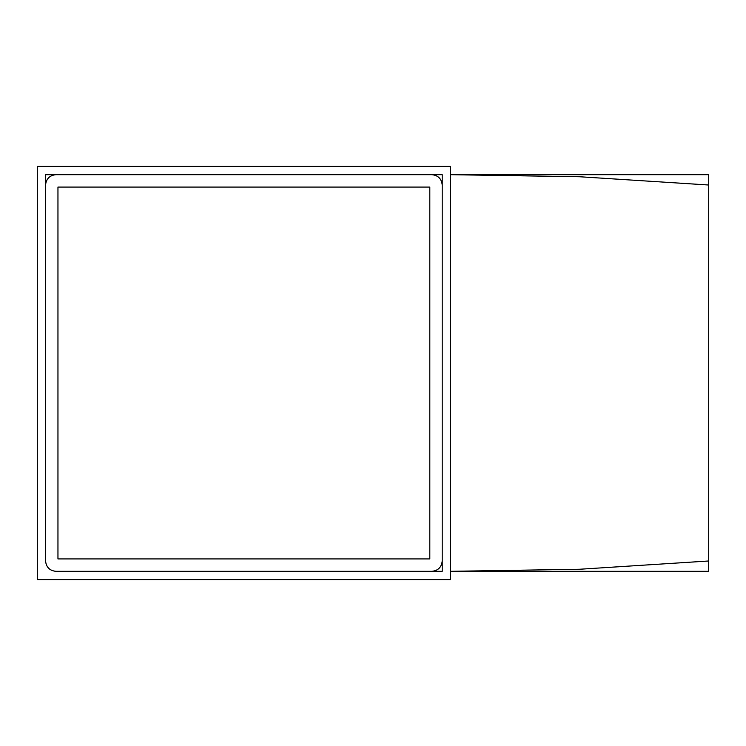 <?xml version="1.0" encoding="UTF-8"?>
<svg xmlns="http://www.w3.org/2000/svg" width="746" height="746" viewBox="0 0 746 746"><rect width="100%" height="100%" fill="white"/><g stroke="black" fill="none" stroke-linecap="round" stroke-linejoin="round"><path stroke-width="1.12" d="M450.472 166.414L37.3 166.414L37.3 579.586L450.472 579.586L450.472 166.414M55.894 571.324L442.21 571.324L442.21 185.008C441.548 178.779 438.107 175.338 431.878 174.676L55.894 174.676C49.665 175.338 46.224 178.779 45.562 185.008L45.562 560.992C46.224 567.221 49.665 570.662 55.894 571.324L431.878 571.324C438.107 570.662 441.548 567.221 442.21 560.992L442.21 174.676L45.562 174.676L45.562 560.992M57.955 187.078L57.955 558.922L429.808 558.922L429.808 187.078L57.955 187.078M429.808 558.922L429.808 187.078M708.7 185.008L579.586 176.746L450.472 174.676L708.7 174.676L708.7 571.324L708.7 560.992L579.586 569.254L450.472 571.324L708.7 571.324M442.21 560.992L442.21 571.324L431.878 571.324M431.878 174.676L442.21 174.676L442.21 185.008M45.562 174.676L45.562 185.008L45.562 174.676L55.894 174.676"/></g></svg>
